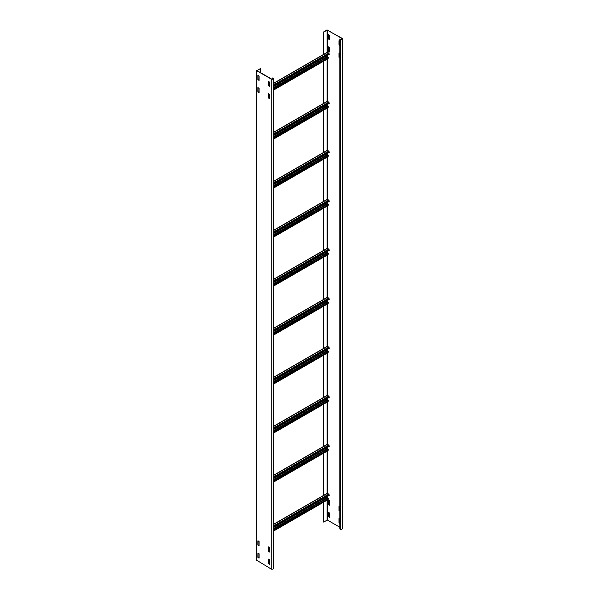 <?xml version="1.0" encoding="UTF-8"?>
<svg xmlns="http://www.w3.org/2000/svg" width="599" height="599" viewBox="0 0 599 599"><rect width="100%" height="100%" fill="white"/><g stroke="black" fill="none" stroke-linecap="round" stroke-linejoin="round"><path stroke-width="0.9" d="M342.291 38.725L342.291 528.707A1.198 0.696 180 0 1 341.55 529.351A1.198 0.696 180 0 1 340.239 529.202L339.813 528.954L339.813 38.972L340.449 39.1A0.898 0.517 180 0 0 341.43 39.212A0.898 0.517 180 0 0 341.992 38.725A0.898 0.517 180 0 0 341.722 38.358L327.368 30.07L323.617 32.076L326.874 29.95L341.939 38.239A1.198 0.696 0 0 1 342.291 38.725A1.198 0.696 0 0 1 341.55 39.369A1.198 0.696 0 0 1 340.239 39.22L339.813 38.972M323.617 502.164L323.617 522.051L323.408 502.291M323.617 522.051L327.368 520.052L327.368 500M339.813 527.24L327.368 520.052M339.813 45.674L338.967 45.015L338.967 40.769L339.813 41.099M339.813 57.923L338.967 57.264L338.967 53.019L339.813 53.348M328.499 512.295L329.63 513.111L329.592 517.446L328.357 516.623L328.357 512.377M339.813 511.149L338.967 510.498L338.967 506.252L339.813 506.582M339.813 523.399L338.967 522.747L338.967 518.502L339.813 518.831M329.487 51.956L328.357 51.14L328.402 46.804L329.63 47.628L329.63 51.873M328.499 500.045L329.63 500.861L329.592 505.197L328.357 504.373L328.357 500.128M329.487 39.706L328.357 38.89L328.402 34.555L329.63 35.378L329.63 39.624M339.176 518.457L339.176 522.628L339.813 523.159M328.574 46.857L328.574 51.02L329.63 51.799M328.574 34.607L328.574 38.77L329.63 39.549M328.574 500.083L328.574 504.253L329.63 505.024M339.176 506.207L339.176 510.378L339.813 510.91M328.574 512.332L328.574 516.503L329.63 517.274M339.176 52.982L339.176 57.145L339.813 57.676M339.176 40.732L339.176 44.895L339.813 45.427M323.408 31.949L323.408 54.531M323.408 61.308L323.408 103.53M323.408 110.306L323.408 152.528M323.408 159.304L323.408 201.526M323.408 208.302L323.408 250.524M323.408 257.3L323.408 299.522M323.408 306.299L323.408 348.521M323.408 355.297L323.408 397.519M323.408 404.295L323.408 446.517M323.408 453.293L323.408 495.515M323.617 32.076L323.617 54.412M323.617 61.188L323.617 103.41M323.617 110.186L323.617 152.408M323.617 159.184L323.617 201.406M323.617 208.182L323.617 250.404M323.617 257.181L323.617 299.605M323.617 306.171L323.617 348.603M323.617 355.17L323.617 397.601M323.617 404.168L323.617 446.599M323.617 453.166L323.617 495.598M260.535 72.659L260.535 68.496L257.068 70.66L271.429 78.948A0.898 0.517 180 0 0 272.41 79.061A0.898 0.517 180 0 0 272.964 78.581A0.898 0.517 180 0 0 272.702 78.214L272.275 77.967L272.912 78.087A1.198 0.696 0 0 1 273.264 78.581L273.264 568.563A1.198 0.696 180 0 1 272.523 569.2A1.198 0.696 180 0 1 271.212 569.05L256.859 560.35M260.535 68.496L256.859 70.779L271.212 79.068A1.198 0.696 0 0 0 272.523 79.218A1.198 0.696 0 0 0 273.264 78.581M272.275 79.083L272.275 77.967M268.666 559.167L268.666 563.337L269.73 564.108M268.666 546.917L268.666 551.087L269.73 551.859M258.057 75.317L258.057 79.48L259.12 80.251M268.666 93.691L268.666 97.854L269.73 98.625M268.666 81.442L268.666 85.605L269.73 86.376M258.057 540.792L258.057 544.963L259.12 545.734M258.057 87.566L258.057 91.729L259.12 92.501M258.057 553.042L258.057 557.212L259.12 557.983M269.73 82.213L269.685 86.555L268.457 85.724L268.457 81.479L269.73 82.213M257.989 540.755L259.12 541.571L259.082 545.906L257.847 545.083L257.847 540.837M258.978 558.148L257.847 557.332L257.892 552.997L259.12 553.82L259.12 558.066M259.12 88.338L259.082 92.68L257.847 91.849L257.847 87.604L259.12 88.338M269.587 98.79L268.457 97.974L268.494 93.639L269.73 94.462L269.73 98.708M257.989 75.272L259.12 76.088L259.082 80.431L257.847 79.6L257.847 75.354M269.587 552.023L268.457 551.207L268.494 546.872L269.73 547.696L269.73 551.941M269.587 564.273L268.457 563.457L268.494 559.122L269.73 559.945L269.73 564.191M273.264 86.705L329.21 54.412L328.784 53.101L327.211 52.338L273.264 83.486M327.189 58.11L326.32 57.219L326.889 55.744M273.264 89.236L328.514 57.586L273.264 89.483M327.556 58.709L328.514 57.586M259.12 92.313L258.049 92.471M273.264 135.703L329.21 103.41L328.784 102.1L327.211 101.336L273.264 132.484M327.189 107.109L326.32 106.218L326.889 104.743M273.264 138.234L328.514 106.585L273.264 138.481M327.556 107.708L328.514 106.585M273.264 184.702L329.21 152.401L328.784 151.098L327.211 150.334L273.264 181.482M327.189 156.099L326.32 155.216L326.889 153.741M273.264 187.232L328.514 155.583L273.264 187.48M327.556 156.706L328.514 155.583M273.264 233.7L329.21 201.399L328.784 200.096L327.211 199.332L273.264 230.473M327.189 205.098L326.32 204.214L326.889 202.739M273.264 236.231L328.514 204.581L273.264 236.478M327.556 205.704L328.514 204.581M273.264 282.698L329.21 250.397L328.784 249.094L327.211 248.33L273.264 279.471M327.189 254.096L326.32 253.212L326.889 251.737M273.264 285.229L328.514 253.579L273.264 285.476M327.556 254.702L328.514 253.579M273.264 331.696L329.21 299.395L328.784 298.092L327.211 297.329L273.264 328.469M327.189 303.094L326.32 302.21L326.889 300.735M273.264 334.227L328.514 302.577L273.264 334.474M327.556 303.7L328.514 302.577M273.264 380.694L329.21 348.393L328.784 347.091L327.211 346.327L273.264 377.467M327.189 352.092L326.32 351.209L326.889 349.734M273.264 383.225L328.514 351.576L273.264 383.472M327.556 352.699L328.514 351.576M273.264 429.693L329.21 397.392L328.784 396.089L327.211 395.325L273.264 426.466M327.189 401.09L326.32 400.207L326.889 398.732M273.264 432.223L328.514 400.574L273.264 432.471M327.556 401.697L328.514 400.574M273.264 478.691L329.21 446.39L328.784 445.087L327.211 444.323L273.264 475.464M327.189 450.089L326.32 449.205L326.889 447.73M273.264 481.222L328.514 449.572L273.264 481.469M327.556 450.695L328.514 449.572M273.264 527.689L329.21 495.388L328.784 494.085L327.211 493.321L273.264 524.462M327.189 499.087L326.32 498.203L326.889 496.728M273.264 530.22L328.514 498.57L273.264 530.467M327.556 499.693L328.514 498.57M341.722 38.358L341.722 39.1M327.368 498.982L327.368 496.451M327.368 493.291L327.368 451.002M327.368 449.984L327.368 447.453M327.368 444.301L327.368 402.004M327.368 400.986L327.368 398.455M327.368 395.303L327.368 353.006M327.368 351.987L327.368 349.457M327.368 346.304L327.368 304.007M327.368 302.989L327.368 300.458M327.368 297.306L327.368 255.009M327.368 253.991L327.368 251.46M327.368 248.308L327.368 206.019M327.368 204.993L327.368 202.462M327.368 199.31L327.368 157.02M327.368 155.995L327.368 153.464M327.368 150.312L327.368 108.022M327.368 106.996L327.368 104.466M327.368 101.313L327.368 59.024M327.368 57.998L327.368 55.467M327.368 52.315L327.368 30.07M327.084 30.07L327.084 52.405M327.084 55.632L327.084 58.051M327.084 59.181L327.084 101.403M327.084 104.63L327.084 107.049M327.084 108.179L327.084 150.401M327.084 153.629L327.084 156.047M327.084 157.178L327.084 199.4M327.084 202.627L327.084 205.045M327.084 206.176L327.084 248.398M327.084 251.625L327.084 254.043M327.084 255.174L327.084 297.598M327.084 300.623L327.084 303.042M327.084 304.172L327.084 346.596M327.084 349.621L327.084 352.04M327.084 353.17L327.084 395.595M327.084 398.62L327.084 401.038M327.084 402.169L327.084 444.593M327.084 447.618L327.084 450.036M327.084 451.167L327.084 493.591M327.084 496.616L327.084 499.034M327.084 500.165L327.084 520.052M340.239 39.22L340.239 529.202M272.702 78.214L272.702 78.948M271.212 79.068L271.212 569.05M256.859 560.761L256.859 70.779M326.32 57.219L273.264 87.851M273.264 88.338L326.41 57.661M328.23 58.32L273.264 90.052M258.723 92.081L259.12 91.849M269.161 86.054L269.73 85.724M273.264 83.688L327.511 52.368M328.784 53.101L273.264 85.155M273.264 86.136L329.21 53.835M326.32 106.218L273.264 136.849M273.264 137.336L326.41 106.659M328.23 107.318L273.264 139.05M273.264 132.686L327.511 101.366M328.784 102.1L273.264 134.154M273.264 135.134L329.21 102.833M326.32 155.216L273.264 185.847M273.264 186.334L326.41 155.658M328.23 156.317L273.264 188.049M273.264 181.684L327.511 150.364M328.784 151.098L273.264 183.152M273.264 184.133L329.21 151.832M326.32 204.214L273.264 234.845M273.264 235.332L326.41 204.648M328.23 205.315L273.264 237.047M273.264 230.682L327.511 199.362M328.784 200.096L273.264 232.15M273.264 233.131L329.21 200.83M326.32 253.212L273.264 283.844M273.264 284.33L326.41 253.647M328.23 254.313L273.264 286.045M273.264 279.681L327.511 248.36M328.784 249.094L273.264 281.148M273.264 282.129L329.21 249.828M326.32 302.21L273.264 332.842M273.264 333.329L326.41 302.645M328.23 303.311L273.264 335.043M273.264 328.679L327.511 297.359M328.784 298.092L273.264 330.146M273.264 331.127L329.21 298.826M326.32 351.209L273.264 381.84M273.264 382.327L326.41 351.643M328.23 352.309L273.264 384.041M273.264 377.677L327.511 346.357M328.784 347.091L273.264 379.145M273.264 380.125L329.21 347.824M326.32 400.207L273.264 430.838M273.264 431.325L326.41 400.641M328.23 401.308L273.264 433.04M273.264 426.668L327.511 395.355M328.784 396.089L273.264 428.143M273.264 429.124L329.21 396.823M326.32 449.205L273.264 479.836M273.264 480.323L326.41 449.639M328.23 450.306L273.264 482.038M273.264 475.666L327.511 444.353M328.784 445.087L273.264 477.141M273.264 478.122L329.21 445.821M326.32 498.203L273.264 528.835M273.264 529.321L326.41 498.638M328.23 499.304L273.264 531.036M273.264 524.664L327.511 493.351M328.784 494.085L273.264 526.139M273.264 527.12L329.21 494.819M256.709 70.577L256.709 560.559M269.73 85.522L268.988 85.949M259.12 91.647L258.379 92.074M327.93 58.695L273.264 90.254M327.93 107.693L273.264 139.253M327.93 156.691L273.264 188.251M327.93 205.689L273.264 237.249M327.93 254.687L273.264 286.247M327.93 303.686L273.264 335.245M327.93 352.684L273.264 384.244M327.93 401.682L273.264 433.242M327.93 450.68L273.264 482.24M327.93 499.678L273.264 531.238"/></g></svg>

